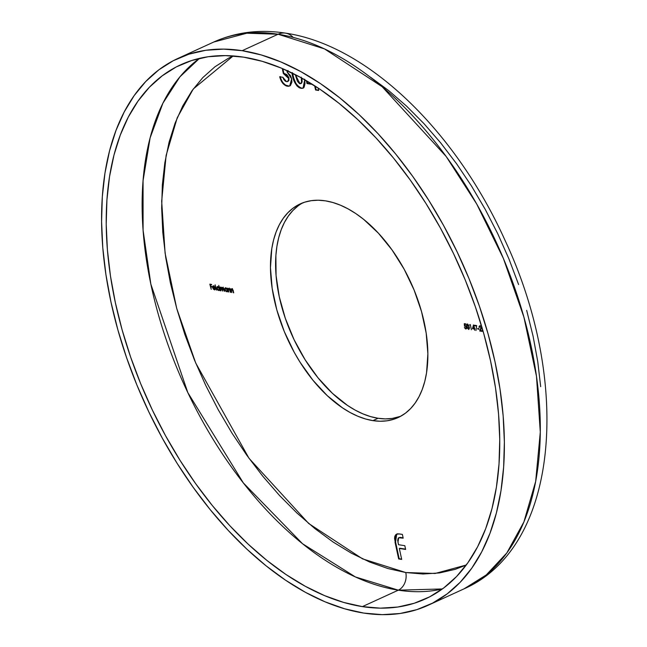 <?xml version="1.0" encoding="UTF-8"?>
<svg xmlns="http://www.w3.org/2000/svg" width="647" height="647" viewBox="0 0 647 647"><rect width="100%" height="100%" fill="white"/><g stroke="black" fill="none" stroke-linecap="round" stroke-linejoin="round"><path stroke-width="0.97" d="M405.774 572.538A13.822 10.546 -81.2 0 1 398.309 590.169L355.486 576.987L302.586 543.779L243.329 482.921L187.824 392.616L150.848 284.146L143.084 230.227L143.06 180.691L150.104 137.9L162.915 103.188L179.906 76.847L199.486 58.367A293.77 169.554 -114.6 0 0 170.84 352.55A293.77 169.554 -114.6 0 0 398.309 590.169L362.377 606.619A293.77 169.554 65.4 0 1 129.23 352.955A293.77 169.554 65.4 0 1 180.691 64.773A293.77 169.554 65.4 0 1 243.579 57.146L262.253 61.319L281.316 68.105L300.596 77.43L319.893 89.205L339.028 103.318L357.815 119.63L376.069 137.989L393.627 158.208L410.311 180.109L425.961 203.465L440.421 228.059L453.563 253.656L465.258 280.005L475.383 306.848L483.851 333.941L490.572 361.01L495.497 387.796L498.562 414.048L499.743 439.507L499.023 463.931L496.427 487.078L491.963 508.736L485.679 528.688L477.632 546.747L467.902 562.736L456.588 576.501L443.793 587.905L429.648 596.849L414.274 603.247L397.832 607.023L380.476 608.148L362.377 606.619L343.703 602.438L324.64 595.652L305.368 586.336L286.063 574.56L266.928 560.448L248.141 544.135L229.887 525.776L212.329 505.55L195.645 483.657L179.995 460.3L165.535 435.706L152.393 410.109L140.698 383.76L130.573 356.909L122.105 329.824L115.384 302.756L110.459 275.962L107.394 249.718L106.213 224.258L106.933 199.834L109.529 176.68L113.993 155.029L120.277 135.077L128.324 117.018L138.054 101.029L149.368 87.264L162.162 75.853L176.308 66.908L191.682 60.519L208.124 56.742L225.48 55.61L243.579 57.146A293.77 169.554 65.4 0 1 476.726 310.811A293.77 169.554 65.4 0 1 425.265 598.993A293.77 169.554 65.4 0 1 362.377 606.619L398.309 590.169A293.77 169.554 -114.6 0 0 442.394 588.948L398.309 590.169A13.822 10.546 98.8 0 0 405.774 572.538L423.025 574.002L439.564 572.927L455.229 569.328L466.252 565.017L435.156 573.468L405.774 572.538L362.522 558.846L308.716 523.512L249.046 458.359L195.726 363.056L176.688 308.336L165.098 253.179L161.677 201.185L166.125 155.401L177.221 117.77L193.259 89.003L233.187 55.949L228.464 58.23L214.982 66.754L202.786 77.624L192.005 90.742L182.737 105.979L175.07 123.189L169.077 142.203L164.823 162.842L162.348 184.896L161.669 208.172L162.793 232.435L165.713 257.449L170.404 282.974L176.809 308.773L184.88 334.588L194.529 360.169L205.673 385.28L218.193 409.672L231.974 433.11L246.887 455.367L262.787 476.232L279.52 495.505L296.916 512.998L314.822 528.542L333.051 541.992L351.442 553.209L369.809 562.097L387.982 568.559L405.774 572.538M242.18 50.684A300.685 173.542 65.4 0 1 480.818 310.309A300.685 173.542 65.4 0 1 428.144 605.277A300.685 173.542 65.4 0 1 363.776 613.081A300.685 173.542 65.4 0 1 125.138 353.448A300.685 173.542 65.4 0 1 177.812 58.489A300.685 173.542 65.4 0 1 242.18 50.684L278.105 34.234L242.18 50.684L223.652 49.115L205.892 50.264L189.061 54.138L173.331 60.681L158.847 69.827L145.753 81.506L134.172 95.594L124.216 111.963L115.983 130.443L109.545 150.864L104.976 173.032L102.315 196.728L101.587 221.727L102.792 247.785L105.93 274.651L110.969 302.068L117.851 329.776L126.521 357.5L136.881 384.981L148.85 411.945L162.3 438.148L177.1 463.317L193.121 487.223L210.194 509.642L228.165 530.338L246.855 549.125L266.087 565.826L285.667 580.27L305.416 592.32L325.15 601.864L344.665 608.803L363.776 613.081L382.304 614.65L400.064 613.493L416.894 609.628L432.625 603.085L447.109 593.93L460.203 582.251L471.784 568.163L481.74 551.802L489.973 533.322L496.411 512.893L500.98 490.733L503.641 467.037L504.369 442.038L503.164 415.981L500.026 389.114L494.987 361.697L488.105 333.989L479.435 306.266L469.075 278.784L457.106 251.812L443.656 225.617L428.856 200.441L412.835 176.534L395.762 154.123L377.791 133.419L359.101 114.632L339.869 97.94L320.289 83.495L300.54 71.445L280.806 61.902L261.291 54.955L242.18 50.684M177.812 58.489L213.736 42.039L246.839 33.207L278.105 34.234A20.736 15.827 -81.2 0 1 285.699 33.167A20.736 15.827 98.8 0 0 278.105 34.234A300.685 173.542 -114.6 0 0 213.736 42.039C235.896 32.099 259.811 29.131 285.481 33.134C367.601 45.039 455.981 131.406 505.056 240.393C571.536 382.215 559.598 546.836 464.069 588.827A300.685 173.542 -114.6 0 0 516.743 293.859A300.685 173.542 -114.6 0 0 278.105 34.234L324.487 48.897L382.151 86.722L446.139 156.445L476.718 204.023L503.406 258.493L523.916 317.135L536.484 376.303L540.294 432.147L535.676 481.392L523.908 521.927L506.803 552.991L486.285 574.924L464.069 588.827L428.144 605.277M302.861 202.81A117.511 67.822 -114.6 0 0 285.586 319.108A117.511 67.822 -114.6 0 0 378.066 418.277L372.931 420.631A117.511 67.822 65.4 0 1 279.674 319.165A117.511 67.822 65.4 0 1 300.257 203.886A117.511 67.822 65.4 0 1 325.409 200.837L332.882 202.511L340.508 205.22L348.215 208.957L355.939 213.664L363.59 219.309L378.406 233.179L392.106 250.025L404.149 269.201L414.08 289.985L421.521 311.555L426.179 333.1L427.877 353.78L426.551 372.809L424.764 381.471L422.248 389.454L419.03 396.676L415.139 403.073L410.619 408.58L405.499 413.142L399.838 416.725L393.691 419.28L387.116 420.793L380.169 421.237L372.931 420.631L365.458 418.957L357.831 416.239L350.124 412.511L342.409 407.804L327.236 395.632L312.913 380.201L299.982 362.102L294.191 352.259L284.259 331.482L276.819 309.913L272.161 288.368L270.462 267.68L271.789 248.65L273.576 239.988L276.091 232.014L279.31 224.784L283.2 218.395L287.729 212.887L292.84 208.326L298.502 204.743L304.648 202.188L311.231 200.675L318.17 200.222L325.409 200.837A117.511 67.822 65.4 0 1 418.674 302.303A117.511 67.822 65.4 0 1 398.083 417.574A117.511 67.822 65.4 0 1 372.931 420.631L378.066 418.277A117.511 67.822 -114.6 0 0 400.606 416.312L392.244 418.439L385.305 418.892L378.066 418.277L370.594 416.603L362.967 413.894L355.26 410.166L347.536 405.451L332.372 393.287L318.041 377.856L305.109 359.748L294.07 339.675L285.343 318.397L279.261 296.73L276.067 275.517L275.881 255.565L276.924 246.305L278.711 237.643L281.227 229.661L284.437 222.439L288.336 216.041L292.856 210.534L297.976 205.972M307.002 83.568L306.379 80.705L307.002 83.568L312.525 84.425L307.002 83.568M318.17 88.057L318.696 90.467L315.55 89.982L314.636 85.76L315.55 89.982L318.696 90.467L318.17 88.057M216.583 290.147L215.136 284.834L216.583 290.147M219.26 290.293L218.565 290.519L219.729 289.84L219.907 290.665L218.767 285.4L219.907 290.665L219.454 289.969L218.565 290.519L217.497 289.799L216.907 287.05L217.885 286.67L218.937 287.591L217.271 286.686M228.803 292.048L227.679 288.247L228.14 288.974L229.224 288.465L230.146 289.751L230.736 292.347L228.998 288.829L228.351 289.46L228.803 292.048L228.342 289.686L228.998 288.829L229.814 289.67L230.421 292.298L230.316 290.43L228.949 288.376L228.14 288.974L227.679 288.247L228.803 292.048M231.763 292.501L230.639 288.708L231.1 289.427L232.184 288.926L233.114 290.212L233.696 292.808L231.958 289.29L231.311 289.913L231.763 292.501L231.302 290.147L231.958 289.29L232.783 290.131L233.381 292.759L233.284 290.891L231.917 288.837L231.1 289.427L230.639 288.708L231.763 292.501M465.759 328.959L466.43 328.741L465.759 328.959L466.592 327.342L464.74 325.53L464.635 324.212L465.824 324.398L465.711 323.872L464.271 323.646L464.473 326.153L464.271 323.646L465.711 323.872L465.824 324.398L464.635 324.212L464.74 325.53L466.382 326.695L466.536 328.587L465.347 328.805L464.384 327.35L465.986 328.401L466.317 327.528L465.719 326.274L464.473 326.153L465.185 326.015L466.277 327.277L465.67 328.441L464.384 327.35L466.212 328.919M467.352 323.993L466.762 326.517L468.517 329.388L469.14 326.881L469.293 328.611L468.695 329.396L467.223 328.053L466.584 324.786L467.668 324.107L468.905 325.975L469.14 326.881L466.997 324.034M476.257 326.015L474.631 325.764L474.518 325.239L476.669 325.57L475.966 330.544L476.669 325.57L474.518 325.239L474.631 325.764L475.1 325.328L474.631 325.764L476.257 326.015M479.071 329.25L477.729 329.04L477.615 328.514L478.958 328.725L479.071 329.25L478.958 328.725L477.615 328.514L477.729 329.04L478.198 328.603L477.729 329.04L479.071 329.25M479.856 325.934L479.079 327.471L479.953 326.46L481.206 327.495L479.799 326.452L479.079 327.471L479.144 326.314L479.856 325.934L481.287 327.892L480.349 330.593L481.983 330.843L482.096 331.369L479.71 331.005L480.931 327.617L479.71 331.005L482.096 331.369L481.983 330.843L480.349 330.593L481.239 327.625L479.459 325.983M482.824 330.342L482.152 330.237L482.46 329.097L482.152 330.237L482.694 329.889L482.152 330.237L482.824 330.342M474.114 328.991L472.447 328.733L473.483 324.948L474.72 328.571L474.68 330.221L473.547 324.956L472.447 328.733L473.014 328.312L472.447 328.733L474.114 328.991M470.094 325.061L469.552 324.972L470.296 324.584L471.404 329.711L470.296 324.584L469.552 324.972L470.102 324.551L469.552 324.972L470.094 325.061M227.121 291.514L226.426 291.74L227.59 291.061L227.768 291.886L226.96 288.133L227.768 291.886L227.315 291.182L226.426 291.74L224.921 290.349L224.606 288.845L225.342 287.85L226.79 288.78L225.132 287.907M222.754 287.414L222.01 288.174L222.406 287.996L220.999 287.147L220.271 287.729L220.781 287.494L220.271 287.729L219.818 287.025L220.627 290.778L219.818 287.025L220.271 287.729L221.282 287.252L222.01 288.174L222.754 287.414L223.733 288.4L224.444 291.368L222.794 287.866L222.236 288.4L222.689 291.093L221.686 288.166L220.684 287.697L220.942 290.827L221.048 287.6L222.689 291.093L222.794 287.866L224.444 291.368L224.008 289.338L222.431 287.454M215.241 289.63L214.383 289.872L215.338 289.015L214.246 289.403L213.009 287.875L215.216 287.907L213.009 287.875L214.052 289.346L215.338 289.015L215.022 289.719L213.34 289.169L212.62 287.405L213.033 286.071L214.165 286.257L214.933 287.203L215.305 288.23L213.009 287.875L215.305 288.23L213.55 285.99L212.701 286.532L212.677 287.737L214.861 289.824M211.237 289.314L209.814 284.138L211.52 284.405L211.634 284.931L210.243 284.712L210.582 286.289L211.973 286.508L212.095 287.033L210.696 286.815L211.237 289.314L210.696 286.815L212.095 287.033L211.973 286.508L210.582 286.289L210.243 284.712L211.634 284.931L211.52 284.405L209.814 284.138L211.237 289.314M399.328 548.47L401.698 559.412L398.657 558.943L394.557 538.514L394.799 536.347L395.762 534.681L398.188 533.848L402.377 534.406L403.194 538.167L399.547 537.617L398.204 538.126L397.695 540.302L398.52 544.709L404.82 545.688L405.637 549.449L399.328 548.47L405.637 549.449L404.82 545.688L398.52 544.709L397.962 542.146L398.698 537.754L403.194 538.167L402.377 534.406L399.45 533.945L396.498 534.196L395.042 542.202L398.657 558.943L401.698 559.412L399.328 548.47L399.846 548.235L399.328 548.47M304.656 79.185L305.004 83.528L304.139 87.183L302.505 88.348L299.44 87.871L297.07 86.051L295.113 83.164L291.894 72.868M288.036 70.499L287.001 71.809L290.503 75.642L291.66 78.877L291.918 82.12L290.446 85.509L288.513 86.302L286.209 85.93L282.69 83.188L279.706 76.783L282.852 77.276L283.863 79.589L285.44 81.247L287.074 81.692L288.263 80.94L288.594 78.805L287.656 76.322L285.917 74.542L283.346 73.532L282.415 69.261L283.879 69.172M370.416 77.13L388.653 90.572L406.559 106.116L423.955 123.609L440.688 142.882L456.58 163.748L471.493 186.012L485.282 209.45L497.802 233.834L508.946 258.946L518.595 284.534M526.666 310.342L533.071 336.141L537.762 361.665L540.682 386.68M285.699 33.167A20.736 15.827 -81.2 0 1 293.148 37.38M479.589 327.236L480.365 325.7M481.271 328.539L480.228 330.771L482.023 331.046L479.71 331.005L481.198 328.708M479.532 326.598L479.945 325.756M479.006 328.927L478.238 328.805L479.006 328.927M476.645 325.764L475.141 325.53L476.645 325.764M473.588 326.201L473.717 325.74L473.588 326.201M474.663 328.927L472.965 328.498L474.663 328.927M474 328.458L472.957 328.296L473.79 326.104L474.275 328.336L473.515 326.234L472.957 328.296L474 328.458M468.517 329.388L469.026 329.153L468.46 328.87L468.865 329.347M467.927 324.284L467.239 324.551L468.824 326.832L468.412 328.862L467.077 326.557L467.288 323.993M467.094 324.551L467.118 325.384M467.425 324.956L467.587 324.446M467.474 324.527L467.951 324.309L467.474 324.527L469.099 326.703L469.31 327.948L468.412 328.862L468.97 328.102M468.921 328.627L469.487 327.867L468.921 328.627M465.46 328.199L466.277 328.725L465.694 328.441L466.657 328.029M465.727 325.781L464.538 326.12M464.473 326.153L465.185 326.015M465.144 325.853L465.694 325.781L464.95 325.49L464.983 325.918M231.917 288.716L231.1 289.427L232.427 288.602M231.917 288.837L231.1 289.427M232.419 289.08L231.958 289.29L232.419 289.08M232.378 289.047L231.958 289.29M232.2 289.08L231.82 289.913M228.957 288.255L228.14 288.974L229.467 288.141M228.949 288.376L228.14 288.974M229.459 288.619L228.998 288.829L229.459 288.619M229.418 288.586L228.998 288.829M229.232 288.619L228.852 289.452M225.593 287.858L224.663 289.581L226.426 291.74L227.315 291.182M226.426 291.74L226.935 291.506L226.401 291.287L227.226 291.506M225.132 288.53L225.415 287.85M225.625 287.68L225.116 288.611M227.615 290.301L227.016 291.053M225.577 288.392L226.207 288.085M227.032 288.627L227.364 289.144M225.698 288.319L227.323 289.84L226.337 291.279L224.978 289.638L226.175 288.101L225.059 288.627L225.067 289.929L225.916 291.11L226.976 290.98L227.016 289.824L225.625 288.311M226.927 291.053L226.337 291.279M220.999 287.147L220.514 287.252M222.77 287.357L222.519 287.939L223.264 287.179M223.239 287.664L222.794 287.866L223.239 287.664M221.484 287.397L221.048 287.6L221.484 287.397M222.746 288.166L222.932 287.745M217.732 286.637L216.802 288.36L218.565 290.519L219.454 289.969M218.565 290.519L219.074 290.285L218.54 290.066L219.365 290.285M217.271 287.308L217.554 286.629M217.764 286.459L217.255 287.389M219.754 289.08L219.155 289.832M217.715 287.171L218.346 286.864M217.837 287.098L219.47 288.619L218.476 290.058L217.117 288.416L218.306 286.888L217.465 287.147L219.107 288.449L219.115 289.759L218.476 290.058L219.657 289.484M218.257 286.856L217.764 287.09M215.014 288.756L214.246 289.403M214.755 289.169L215.532 288.522L214.917 289.177M214.383 289.872L214.893 289.638L214.335 289.411M213.259 287.761L212.677 287.737L213.178 287.454M213.138 286.629L214.068 285.756M213.55 285.99L212.701 286.532M215.071 289.646L213.85 288.934M213.292 287.883L213.138 287.171M213.122 286.856L213.542 285.837M213.081 286.702L212.944 287.422L214.885 287.721L212.944 287.422L213.081 286.702L214.133 286.241L213.664 286.451L215.119 287.616L213.842 286.5L213.081 286.702L213.664 286.451M214.181 286.217L213.599 286.467M211.569 284.599L210.243 284.712L211.569 284.599M212.022 286.71L210.696 286.815L212.022 286.71M467.077 324.681L467.247 327.269L468.412 328.862M217.99 286.904L217.198 287.405L217.117 288.416L218.476 290.058M395.22 536.492L395.366 541.021L399.175 558.709L401.625 559.089L398.657 558.943L399.175 558.709L395.552 541.968L395.042 542.202L395.552 541.968L396.765 534.09M400.38 537.414L403.121 537.835L398.964 537.665M405.564 549.125L399.846 548.235L405.564 549.125M398.698 537.754L400.056 537.382M397.509 533.775L395.649 535.255M318.623 90.143L315.55 89.982L316.06 89.747L315.291 86.18L316.06 89.747L318.623 90.143M311.854 84.005L307.511 83.334L307.026 81.085L307.511 83.334L311.854 84.005M303.297 88.032L301.017 88.356L303.055 88.162L304.745 79.759M291.902 72.925L292.169 74.195C293.237 81.498 296.189 86.221 301.017 88.356L301.534 88.121C296.706 85.986 293.754 81.263 292.679 73.96L292.169 74.195L292.533 73.232M292.412 72.634L293.843 78.481L296.116 83.803M296.86 84.919L299.957 87.636L301.914 88.17L303.678 87.871M301.356 77.85L301.551 82.29L302.06 82.048L301.955 78.182L302.125 81.676L301.542 83.212L300.815 83.536M300.523 83.52L302.06 82.048L300.014 83.754L295.299 74.631L297.418 81.32L299.545 83.617L301.033 83.447L301.551 82.29L301.235 77.13M300.944 83.528L300.014 83.754M289.929 85.881L287.381 86.237L289.686 86.011L291.66 78.877L287.001 71.809L287.794 70.968M287.842 81.409L289.023 78.109L287.616 81.546L286.556 81.659L282.852 77.276L279.706 76.783C281.154 82.137 283.718 85.291 287.381 86.237L287.899 86.002C284.227 85.056 281.671 81.902 280.216 76.548L280.725 78.271M283.831 69.18L282.415 69.261L283.346 73.532L288.505 78.344L289.023 78.109L283.855 73.297L283.346 73.532L283.855 73.297L282.982 69.269L283.855 73.297L286.799 74.583L288.885 77.583L288.942 80.382L287.583 81.457M289.039 86.059L285.513 85.089L283.2 82.937M282.456 81.902L281.364 79.896M468.646 328.838L469.164 328.603M464.514 326.137L465.023 325.902M214.634 289.355L215.152 289.12M213.098 286.039L213.607 285.804M396.498 534.196L397.007 533.961M303.055 88.162L303.564 87.927M287.616 81.546L288.125 81.312"/></g></svg>
